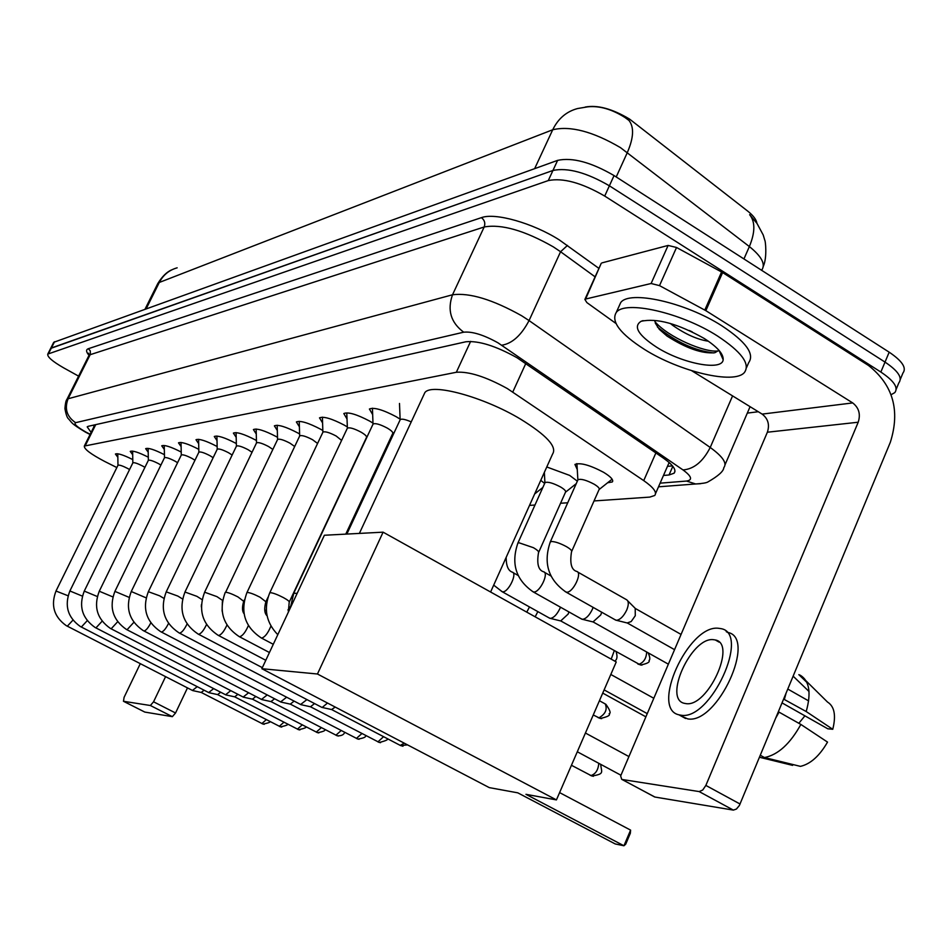 <?xml version="1.0" encoding="UTF-8"?>
<svg xmlns="http://www.w3.org/2000/svg" width="952" height="952" viewBox="0 0 952 952"><rect width="100%" height="100%" fill="white"/><g stroke="black" fill="none" stroke-linecap="round" stroke-linejoin="round"><path stroke-width="1.43" d="M540.76 480.355L544.651 483.438M546.769 466.968L569.677 475.417L577.352 481.177M575.377 485.627L573.866 485.556M577.269 469.538L574.937 464.433C580.232 462.41 589.788 465.028 603.604 472.299C610.791 476.714 613.707 479.927 612.326 481.95L607.59 482.771M198.67 443.656L196.005 439.729C199.063 438.539 206.025 440.752 216.889 446.381L217.151 446.524M217.008 440.586L214.283 436.492C217.472 435.231 224.636 437.48 235.763 443.251L236.346 443.584M236.191 437.361L233.395 433.1C236.739 431.768 244.105 434.064 255.505 439.991L256.445 440.514M256.267 434.005L253.41 429.554C256.897 428.15 264.489 430.482 276.187 436.563L277.508 437.325M277.318 430.482L274.378 425.841C278.043 424.342 285.874 426.722 297.869 432.981L299.606 434.005M299.392 426.805L296.381 421.95C300.225 420.356 308.305 422.783 320.622 429.221L322.835 430.53M322.585 422.95L319.503 417.857C323.537 416.167 331.879 418.63 344.529 425.258L347.254 426.901M346.98 418.892L343.815 413.549C348.051 411.752 356.679 414.275 369.685 421.105L372.982 423.116M372.672 414.632L369.412 409.015C373.886 407.111 382.811 409.669 396.187 416.714L400.114 419.166M594.036 500.942L649.799 497.099L654.726 495.48C657.213 492.434 653.548 487.483 643.731 480.617L507.309 388.547C485.972 376.79 468.991 371.363 456.341 372.268L84.323 446.06C84.026 449.046 90.833 454.175 104.732 461.47L116.846 467.563M756.888 223.113C756.257 219.472 753.151 215.426 747.57 210.999L629.581 119.095C612.231 108.754 597.439 104.744 585.194 107.064M529.514 505.405L534.965 505.024M560.561 503.263L567.737 502.763M386.69 448.654L387.476 446.952M382.204 456.032L383.049 456.472M181.118 446.607L178.5 442.835C181.427 441.704 188.198 443.87 198.79 449.344M164.303 449.439L161.745 445.81C164.482 444.727 170.979 446.809 181.225 452.057M148.179 452.164L145.668 448.654C148.238 447.63 154.474 449.63 164.399 454.663M132.709 454.77L130.245 451.391C132.649 450.415 138.659 452.343 148.262 457.174M117.846 457.281L115.43 454.021C117.691 453.081 123.474 454.937 132.78 459.59M628.974 120.44L624.869 117.429C611.672 109.123 599.26 105.589 587.61 106.85L577.578 108.54C566.452 111.515 558.169 118.584 552.719 129.758L159.293 282.458L157.544 284.065M53.609 342.541L50.753 348.194L552.945 170.468C567.678 167.397 586.491 172.514 609.387 185.807L885.015 362.093C898.081 370.875 902.698 377.777 898.866 382.811C902.698 377.777 898.081 370.875 885.015 362.093L609.387 185.807C586.491 172.514 567.678 167.397 552.945 170.468L50.634 348.432M763.314 266.298C767.36 257.385 765.372 240.32 764.872 240.499L763.218 234.989L757.018 223.446L749.64 214.7C755.329 221.709 755.233 232.336 749.367 246.568L620.43 147.608C592.953 131.519 570.379 125.569 552.719 129.758L534.655 168.635M53.728 342.315L557.622 160.364C572.378 157.187 591.192 162.256 614.052 175.573L889.18 352.18C902.21 360.975 906.804 367.924 902.948 373.017L900.306 379.36M663.473 475.453L669.042 474.977L674.099 473.215C676.67 470.026 673.088 464.981 663.377 458.09L517.055 357.75C495.706 345.897 478.654 340.566 465.897 341.768L88.191 426.317L87.191 426.865L91.118 432.41M78.588 376.135L63.653 367.853C52.455 361.415 47.172 356.833 47.778 354.084L548.269 180.582C562.953 177.619 581.779 182.784 604.71 196.064L880.85 372.042C893.94 380.8 898.581 387.654 894.785 392.617L891.096 394.723M758.28 411.728L747.32 413.108M94.2 426.21L93.034 425.235M672.481 465.885L667.459 466.349M644.575 349.479C620.24 333.902 610.803 321.562 616.253 312.47C624.774 299.928 681.025 312.542 717.38 335.925C741.489 351.812 750.497 363.997 744.416 372.494C734.337 384.727 679.74 371.697 644.575 349.479M618.824 306.758L620.68 302.629C629.272 289.92 685.535 302.355 721.818 325.786C745.88 341.708 754.841 353.977 748.7 362.593L746.499 367.686M704.111 338.4C717.213 346.825 723.556 353.93 723.163 359.689C722.389 371.387 682.322 363.593 656.666 347.23C638.161 335.068 632.985 326.417 641.148 321.276C656.654 317.897 677.645 323.609 704.111 338.4M655.262 323.061L659.319 329.344L666.995 336.032C686.142 348.289 702.076 353.858 714.821 352.74L718.451 350.61M689.236 330.475L692.282 331.903M670.279 323.43L672.802 325.417C685.523 334.271 697.399 339.543 708.419 341.232M657.427 327.024C675.979 341.994 694.722 350.633 713.655 352.93M654.893 321.609C667.983 337.175 704.944 352.99 718.236 350.931M601.069 263.68L585.611 299.035L651.108 283.506L668.114 245.438L676.527 247.484L722.616 272.558L868.474 365.461C893.083 384.905 900.366 410.526 890.322 442.311L739.371 805.511L736.42 809.045L733.361 810.104L699.161 791.576L702.719 790.029L705.86 785.424L858.204 422.224C860.751 414.215 858.918 407.789 852.706 402.922L705.848 310.661L659.51 285.624L651.108 283.506M601.997 262.871L668.114 245.438M691.699 370.721L762.147 414.108C768.074 418.666 769.811 424.699 767.371 432.22L620.644 775.975L621.716 779.331L654.917 797.038L733.361 810.104M654.917 797.038L654.083 796.657M622.263 779.509L699.161 791.576M585.611 299.035L584.873 299.428L586.896 302.605L615.92 323.442M686.011 703.623C707.788 707.419 737.003 643.611 715.297 639.958L713.191 639.649C691.259 637.186 663.104 699.042 684.357 703.326L686.011 703.623M782.08 702.921L827.8 728.792L832.762 729.292L806.201 711.537L783.663 699.125M808.641 700.91L787.839 689.081M680.823 715.868L687.737 718.903C717.439 724.484 757.34 637.304 727.578 632.402L726.233 631.628M718.046 628.225C688.189 625.19 650.145 708.847 678.943 714.821L681.085 715.226C710.668 720.723 750.652 633.449 721.009 628.641L718.046 628.225M784.424 699.184L785.971 693.556M806.201 711.537C811.366 693.032 809.45 680.977 800.465 675.349L798.847 674.659L806.891 682.417M832.762 729.292C836.201 715.476 834.452 706.396 827.514 702.052L800.465 675.349M809.021 691.473L793.183 676.217M759.517 757.268L792.611 765.372L792.957 764.551M804.904 715.833L798.835 723.294M775.963 717.653L779.045 712.132L800.87 724.436L827.526 742.096C819.541 755.936 810.509 764.028 800.43 766.372L764.468 757.554L760.339 755.281M778.284 712.06L779.045 712.132M764.468 757.554C777.974 754.888 790.112 743.845 800.87 724.436M423.664 395.175L424.83 392.664C431.256 382.704 483.461 396.782 520.494 419.094C546.603 435.183 557.289 446.857 552.565 454.092L490.601 592.013M517.793 792.837L615.23 843.948L623.941 845.769L525.956 794.325L556.432 799.906L317.456 674.004L261.848 668.709L489.268 787.613L517.793 792.837M630.593 830.12L630.343 833.262L625.69 844.222L623.941 845.769L630.593 830.12L559.597 792.599M261.848 668.709L324.382 535.25L383.097 532.168L616.241 661.949L556.432 799.906M383.097 532.168L317.456 674.004M610.815 674.468L653.488 698.102M604.127 689.891L646.92 713.453M645.551 716.654L602.735 693.104M411.24 421.891C405.445 419.392 401.78 418.618 400.245 419.582L400.078 419.951M372.446 408.206L372.482 409.419M345.778 534.12L392.7 433.529C393.283 432.41 391.474 430.601 387.262 428.079C380.193 424.366 375.481 422.997 373.113 423.973L372.97 424.294M289.301 601.997L366.472 437.456C367.008 436.385 365.199 434.624 361.058 432.16C354.192 428.555 349.634 427.21 347.397 428.126L346.802 413.858M322.371 417.154L322.43 418.071M341.601 440.407L336.187 436.028C329.499 432.529 325.096 431.22 322.966 432.077L322.847 432.339M299.19 421.296L299.249 422.081M317.575 443.453L312.542 439.705C306.032 436.313 301.772 435.016 299.749 435.826L299.63 436.064M277.115 425.247L277.187 425.913M294.668 446.488L290.039 443.215C283.708 439.907 279.567 438.646 277.639 439.407L277.544 439.61M272.843 449.439L268.595 446.547C262.419 443.334 258.409 442.097 256.576 442.811L256.481 443.001M252.018 452.283L248.151 449.725C242.117 446.607 238.226 445.381 236.465 446.06L236.382 446.226M327.512 703.04L322.204 707.467L321.514 707.205M335.223 707.074L331.582 709.538M232.145 455.032L228.611 452.771C222.732 449.725 218.948 448.523 217.27 449.165L217.187 449.32M306.913 699.589L300.63 704.492M314.541 703.564L310.483 706.777M310.733 706.824L301.26 704.742M213.141 457.686L209.94 455.675C204.204 452.712 200.527 451.534 198.909 452.129L198.837 452.271M286.635 697.209L280.638 701.898M294.132 701.112L290.3 704.123M194.97 460.244L192.078 458.459C186.461 455.556 182.891 454.401 181.332 454.973L181.273 455.104M267.214 694.936L261.502 699.423M274.592 698.756L270.963 701.588M177.572 462.696L174.966 461.113C169.48 458.293 165.993 457.15 164.506 457.698L164.232 445.607M248.615 692.747L243.165 697.043M255.862 696.495L252.447 699.161M243.676 697.233L252.649 699.208M160.9 465.076L158.556 463.672C153.189 460.911 149.797 459.792 148.369 460.316L148.119 448.428M230.777 690.64L225.565 694.758M237.917 694.329L234.68 696.828M234.858 696.876L226.052 694.936M132.637 451.105L132.828 462.922M144.906 467.361L142.812 466.123C137.564 463.434 134.256 462.327 132.875 462.815L132.84 462.886M213.653 688.617L208.678 692.556M220.685 692.235L217.615 694.591M129.567 469.562L127.699 468.479C122.558 465.837 119.321 464.755 118 465.219L117.953 465.314M197.207 686.666L192.447 690.45M204.121 690.224L201.217 692.449M377.599 468.158L376.766 467.694M576.733 463.66L576.983 464.671M571.736 551.291L599.07 489.566C599.831 488.447 598.177 486.65 594.119 484.187C586.361 480.105 580.982 478.606 578.007 479.701L577.781 480.213M577.567 571.95L626.666 599.784C628.808 601.307 628.832 604.722 626.737 610.018C623.631 616.337 620.216 619.764 616.491 620.299L614.849 619.633M627.737 600.855L635.21 608.34L635.282 615.73L631.176 621.561L627.154 622.965M599.082 489.554L612.112 479.177M187.473 687.903L175.549 712.988L172.348 716.654L150.368 705.503L153.558 701.803L165.577 676.658M140.289 663.675L124.093 697.34L123.462 701.279L144.811 712.072L172.348 716.654M123.51 701.291L150.368 705.503M576.246 483.652L565.488 492.208C566.19 491.137 564.536 489.387 560.538 486.96C553.017 483.021 547.84 481.557 545.044 482.581L544.83 483.033M593.12 607.376L592.37 609.316C589.347 615.468 586.063 618.8 582.529 619.324L581.029 618.717M601.688 612.207L600.795 614.873L593.013 621.93M560.454 607.174L559.859 608.661C556.896 614.635 553.743 617.884 550.387 618.395L549.018 617.848M568.915 611.922L568.154 614.076L560.692 620.942M529.49 606.959L526.753 612.136M537.844 611.624L535.155 616.813M525.79 363.497L512.783 392.01M669.946 463.243L668.994 462.827M470.633 341.375L456.341 372.268M655.88 452.938L643.731 480.617M95.724 424.628L85.323 445.548M628.998 120.464C634.234 127.151 633.687 137.826 627.356 152.499L616.218 176.965M177.155 267.821C169.194 270.035 163.232 274.914 159.293 282.458L146.239 308.674M761.648 270.32L761.755 270.059C765.801 264.299 761.671 256.469 749.367 246.568L743.94 258.956M54.55 341.732L48.588 353.525M557.622 160.364L548.269 180.582M614.052 175.573L604.71 196.064M889.18 352.18L880.85 372.042M660.105 483.164L686.535 481.058C692.866 480.046 691.688 476.333 683 469.931L498.051 342.863C483.711 334.878 472.252 331.32 463.695 332.188L75.601 422.676C73.602 423.866 77.041 426.996 85.906 432.065L90.178 434.279M66.7 399.852L68.104 398.757L452.521 294.775C469.633 292.538 492.684 299.535 521.66 315.755L529.062 320.574L560.573 251.733L553.29 246.842C524.611 230.515 501.585 223.887 484.187 226.969L90.202 354.691L88.726 355.917M89.012 355.298C86.037 351.847 85.811 349.646 88.334 348.718L481.414 217.651C484.604 220.079 485.52 223.185 484.187 226.969L452.521 294.775C447.095 310.138 450.82 322.609 463.695 332.188M481.414 217.651C495.088 212.427 532.834 223.054 559.276 239.892L598.927 268.393M501.74 345.219C512.164 343.601 521.268 335.378 529.062 320.574L710.216 447.476L732.576 395.901M683 469.931C693.913 469.098 702.992 461.613 710.216 447.476C722.818 456.603 727.34 463.338 723.794 467.67C723.615 471.228 718.284 476.012 707.8 482.01C706.42 482.878 702.374 483.545 695.65 483.973L700.565 483.699M595.107 276.842L560.573 251.733L567.475 245.426M75.601 422.676C66.807 416.667 64.308 408.694 68.104 398.757L90.392 354.239L90.285 350.883L88.334 348.718M686.535 481.058L695.65 483.973L658.51 486.817M672.826 466.313L669.042 474.977M767.371 432.22L858.204 422.224M762.147 414.108L852.706 402.922M722.616 272.558L705.848 310.661M705.86 785.424L740.097 804.035M704.801 310.055L721.58 271.951M676.527 247.484L659.51 285.624M598.784 763.314C598.249 769.989 595.607 774.083 590.859 775.571L590.026 775.202M593.393 776.297L590.859 775.571M297.143 593.358L293.728 593.263M288.337 612.16L289.206 602.199C289.587 601.474 287.635 599.927 283.351 597.57C277.306 594.465 272.926 592.834 270.213 592.668L269.666 593.013M267.06 615.813C264.406 613.29 264.013 608.602 265.882 601.759L260.075 597.237C254.172 594.215 249.924 592.632 247.341 592.465L246.842 592.787M270.927 626.095C267.988 633.187 264.894 637.174 261.657 638.078L260.955 637.781M244.021 613.671C242.105 611.232 241.998 607.114 243.712 601.331L237.964 596.928C232.193 593.977 228.087 592.43 225.624 592.275L299.749 435.826M248.377 625.607C245.461 632.259 242.546 635.972 239.606 636.745L238.952 636.471M222.566 600.426L216.937 596.63L204.609 592.203L277.639 439.407M226.945 625.083C224.077 631.343 221.304 634.806 218.627 635.472L218.02 635.222M204.609 592.203C197.921 610.387 202.431 624.75 218.151 635.293L265.786 660.283M202.074 599.629L196.921 596.345L184.962 592.025L256.576 442.811M206.536 624.536C203.728 630.45 201.098 633.687 198.659 634.27L198.099 634.044C182.772 623.691 178.417 609.697 184.962 592.025M198.052 634.02L262.335 667.649M404.267 743.179L400.268 745.392M402.993 746.225L400.756 745.594M182.546 598.963L177.834 596.071L166.219 591.858L236.465 446.06M187.08 623.988C184.343 629.558 181.856 632.604 179.607 633.116L179.095 632.902M166.219 591.858C159.817 609.03 164.041 622.679 178.893 632.794L321.943 707.419M383.573 736.669L377.908 741.882M380.562 742.679L378.36 742.072M163.911 598.38L159.627 595.809L148.345 591.692L217.27 449.165M168.528 623.429C165.874 628.701 163.506 631.557 161.423 632.009L160.947 631.819M148.345 591.692C142.062 608.399 146.156 621.716 160.602 631.628L301.01 704.694M361.915 733.552L356.405 738.419M359.082 739.288L356.929 738.692M146.132 597.844L131.257 591.525L198.909 452.129M150.809 622.87C148.226 627.868 145.977 630.557 144.049 630.962L143.609 630.783M341.185 730.553L335.913 735.206M338.531 736.051L336.401 735.456M129.127 597.368L114.906 591.382L181.332 454.973M133.863 622.311L127.021 629.784M321.3 727.661L316.266 732.112M318.813 732.933L316.718 732.35M112.871 596.916L99.27 591.228L164.506 457.698M117.655 621.751L111.134 628.832M99.27 591.228C93.367 606.674 97.08 619.074 110.396 628.427L243.474 697.197M302.224 724.888L297.405 729.149M299.892 729.946L297.833 729.375M97.294 596.511L84.264 591.097L148.369 460.316M102.126 621.204L95.914 627.927M84.264 591.097C78.492 606.138 82.086 618.264 95.057 627.451L225.862 694.901M283.91 722.223L279.293 726.305M281.721 727.078L279.686 726.519M82.372 596.119L69.889 590.966L132.875 462.815M87.239 620.668L81.325 627.047M266.298 719.652L261.871 723.568M264.251 724.317L262.252 723.77M68.056 595.762L56.108 591.073M72.947 620.133L67.306 626.214M599.427 700.743L605.258 703.944C607.543 709.478 605.401 714.119 598.844 717.903L597.927 717.51M601.664 718.653L598.844 717.903M290.36 606.602L287.944 609.994M266.322 609.923L264.954 611.172M565.107 591.573L566.69 592.215C573.104 592.798 582.814 572.319 576.579 571.39C571.39 569.808 569.701 563.275 571.521 551.767C572.223 550.768 570.522 549.054 566.416 546.626C560.073 543.235 555.028 541.533 551.267 541.498L550.137 542.283M153.558 701.803L175.549 712.988M532.382 591.43L533.822 592.001C539.891 592.572 549.375 572.628 543.473 571.747C538.344 570.117 536.678 563.762 538.499 552.695C539.153 551.732 537.452 550.066 533.394 547.686L518.78 542.699L517.745 543.413M646.658 651.989C646.372 658.344 643.754 662.461 638.816 664.365L637.745 663.925M641.957 665.151L638.816 664.365M506.143 557.42C506.19 565.75 508.19 570.653 512.14 572.104C517.745 572.925 508.475 592.37 502.727 591.811L501.406 591.287M614.242 650.799L611.196 659.141M612.326 481.95L612.755 480.998M669.137 462.517L655.559 493.552M94.891 424.818L84.323 446.06M145.073 309.091L157.782 283.565C162.256 276.354 166.957 271.76 171.884 269.785M89.143 354.751L88.572 353.204L88.917 355.536L66.878 399.495C65.974 400.375 65.331 403.386 64.926 408.539C65.974 414.489 67.211 417.976 68.627 418.975C72.364 422.985 70.281 422.985 85.394 432.089L90.071 434.505M896.201 389.213L898.866 382.811M47.778 354.084L50.753 348.194M725.055 464.731L750.081 406.683M674.98 471.18L674.099 473.215M616.253 312.47L620.68 302.629M718.938 350.276L723.163 359.689M643.088 320.634L641.148 321.276M622.049 779.462L654.702 796.991M584.873 299.428L601.247 263.287M719.081 642.124L715.297 639.958M685.583 718.498L678.943 714.821M359.368 533.418L424.83 392.664M585.432 733.028L628.534 756.364M577.305 751.771L620.775 775.13M600.652 764.313C601.581 772.762 604.651 773.833 591.954 776.035L571.45 765.277M400.137 419.749L399.495 403.458M400.245 419.582L346.849 534.072M373.017 424.128L372.434 408.241M373.113 423.973L293.835 593.048L290.3 607.983M392.688 433.553L394.318 432.303M347.397 428.126L269.761 592.822C263.406 608.554 266.072 622.513 277.782 634.687M322.883 432.208L322.407 417.154M322.966 432.077L246.925 592.608C239.928 611.874 244.771 627.023 261.443 638.042L273.284 644.29M268.048 597.166L265.965 601.569M299.666 435.957L299.225 421.308M269.428 652.513L239.261 636.638C223.077 625.857 218.401 611.113 225.243 592.406M244.414 599.867L243.795 601.176M277.567 439.515L277.175 425.247M222.125 611.136L222.363 601.557M256.505 442.918L256.147 429.019M201.336 606.876L201.384 604.746M407.527 744.88L400.602 745.571L331.653 709.561M236.405 446.167L236.072 432.601M331.843 709.597L322.204 707.467M387.095 738.514C388.821 739.43 386.226 740.739 379.301 742.453L310.542 706.801M217.211 449.261L216.913 436.04M365.425 735.372C366.472 736.896 363.95 738.121 357.857 739.073L290.36 704.147M198.861 452.224L198.587 439.312M280.995 702.088L143.121 630.521C129.067 620.799 125.117 607.793 131.257 591.525M290.527 704.183L281.233 702.136M344.672 732.362C343.839 734.801 341.387 735.956 337.305 735.825L271.022 701.612M181.285 455.056L181.035 442.454M261.836 699.589L126.402 629.451C112.729 619.919 108.897 607.221 114.906 591.382M271.177 701.636L262.062 699.637M324.763 729.458C325.774 730.529 323.382 731.612 317.611 732.719L252.494 699.184M305.663 726.662C307.151 727.316 304.83 728.328 298.702 729.732L234.716 696.852M287.314 723.984C288.718 724.603 286.457 725.567 280.554 726.864L217.663 694.615M208.952 692.699L80.337 626.511C67.699 617.479 64.224 605.639 69.889 590.966M217.794 694.639L209.131 692.735M269.678 721.39C271.011 721.985 268.821 722.901 263.097 724.103L201.265 692.461M117.965 465.29L117.786 453.771M118 465.219L56.085 590.835C50.527 605.151 53.895 616.741 66.212 625.607L192.709 690.581M201.384 692.485L192.875 690.616M605.888 704.302C610.042 710.168 611.124 713.31 609.113 713.726C610.577 715.285 607.626 716.856 600.26 718.462L593.263 714.964M291.895 598.07L291.538 597.225M265.691 613.374L266.715 613.921M243.046 611.374L243.748 611.743M577.876 479.879L576.924 463.624M578.007 479.701L550.327 541.831C543.045 563.013 548.293 579.78 566.095 592.132L615.861 620.204M674.302 649.526L627.428 623.06M627.796 623.12L616.372 620.288M680.823 634.294L635.627 608.637M123.462 701.279L144.763 712.06M544.913 482.747L544.354 472.37M545.044 482.581L517.924 543.009C510.796 563.608 515.901 579.923 533.275 591.93L581.958 619.24M668.09 664.02L593.251 622.013M565.488 492.208L538.689 552.279M544.365 572.259L550.887 575.948M593.596 622.072L582.422 619.312M648.169 652.834C650.014 657.035 650.287 659.593 649.014 660.521C650.073 662.104 647.265 663.615 640.577 665.02L560.907 621.025M493.695 585.123L502.216 591.739L549.851 618.312M534.655 493.957L542.842 487.472M512.961 572.557L518.078 575.436M561.228 621.073L550.292 618.383M616.158 651.87C617.634 656.618 617.146 659.688 614.706 661.093"/></g></svg>
